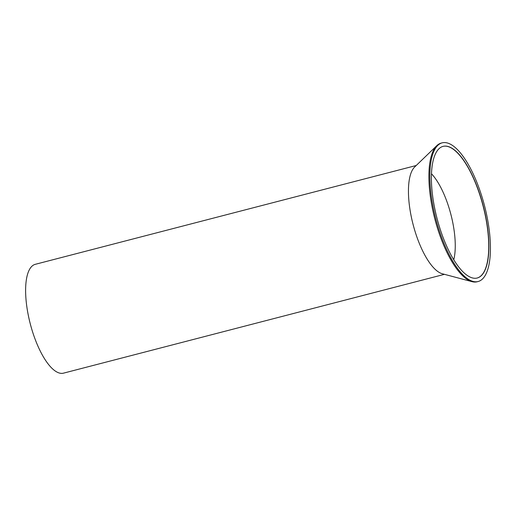 <?xml version="1.0" encoding="UTF-8"?>
<svg xmlns="http://www.w3.org/2000/svg" width="516" height="516" viewBox="0 0 516 516"><rect width="100%" height="100%" fill="white"/><g stroke="black" fill="none" stroke-linecap="round" stroke-linejoin="round"><path stroke-width="0.77" d="M444.45 274.331L63.5 373.152A56.212 19.776 -104.5 0 1 57.192 372.178A56.212 19.776 -104.5 0 1 28.341 315.489A56.212 19.776 -104.5 0 1 35.269 264.321L416.219 165.507M472.075 281.671L442.335 273.77A56.212 19.776 -104.5 0 1 440.019 272.867A56.212 19.776 -104.5 0 1 412.355 221.532A56.212 19.776 -104.5 0 1 414.645 167.023L436.794 145.66A71.627 25.2 75.5 0 0 433.879 215.114A71.627 25.2 75.5 0 0 469.128 280.523A71.627 25.2 75.5 0 0 472.075 281.671A71.627 25.2 75.5 0 0 477.165 281.768L478.132 281.517A71.627 25.2 -104.5 0 1 470.089 280.278A71.627 25.2 -104.5 0 1 433.33 208.045A71.627 25.2 -104.5 0 1 442.16 142.848A71.627 25.2 -104.5 0 1 450.204 144.093A71.627 25.2 -104.5 0 1 486.962 216.327A71.627 25.2 -104.5 0 1 478.132 281.517M431.46 173.75A52.587 18.505 -104.5 0 1 453.757 259.722M442.16 142.848L441.199 143.1A71.627 25.2 75.5 0 0 436.794 145.66M442.992 146.383A68.002 23.923 -104.5 0 1 450.545 147.582A68.002 23.923 -104.5 0 1 485.414 216.043A68.002 23.923 -104.5 0 1 477.139 278.027M450.707 147.537A68.002 23.923 -104.5 0 1 485.608 216.114A68.002 23.923 -104.5 0 1 477.223 278.008A68.002 23.923 -104.5 0 1 469.586 276.828A68.002 23.923 -104.5 0 1 434.691 208.251A68.002 23.923 -104.5 0 1 443.07 146.363A68.002 23.923 -104.5 0 1 450.707 147.537"/></g></svg>
